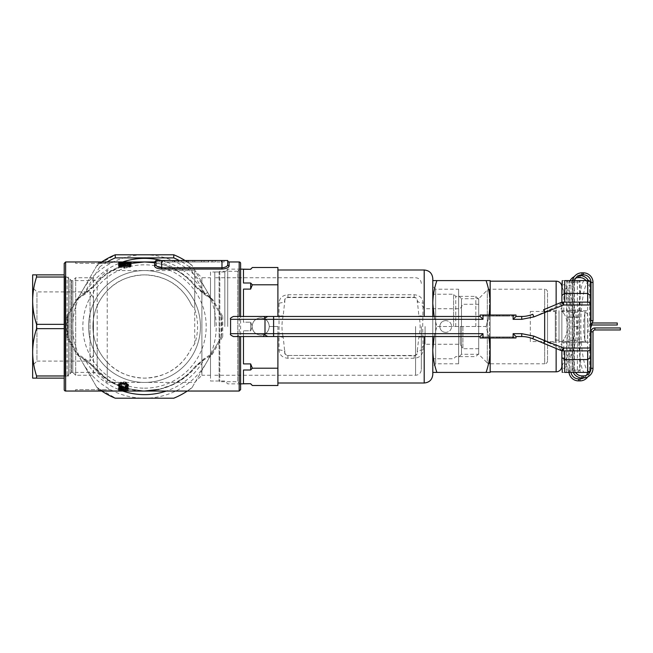 <?xml version="1.0" encoding="UTF-8"?>
<svg xmlns="http://www.w3.org/2000/svg" width="653" height="653" viewBox="0 0 653 653"><rect width="100%" height="100%" fill="white"/><g stroke="black" fill="none" stroke-linecap="round" stroke-linejoin="round"><path stroke-width="0.49" stroke-dasharray="3.27 2.45" d="M591.642 324.998L591.447 323.994L591.447 324.998A3.869 3.869 0 0 1 587.578 321.121L589.586 321.121L587.578 321.121L587.578 285.222A7.599 7.599 0 0 0 586.01 280.602M592.304 322.99L591.447 322.99L591.447 323.994L591.447 322.99A1.861 1.861 0 0 1 589.586 321.121L589.586 285.222A9.607 9.607 0 0 0 588.402 280.602M578.542 277.623L578.542 275.615A9.607 9.607 0 0 0 574.354 276.578M570.118 280.602A9.607 9.607 0 0 0 568.934 285.222L570.942 285.222L568.934 285.222L568.934 371.279A9.607 9.607 0 0 0 569 372.398M575.66 278.194A7.599 7.599 0 0 0 572.534 280.561M574.583 280.602A7.599 7.599 0 0 0 574.362 282.447L572.355 282.447A9.607 9.607 0 0 1 572.526 280.602A7.599 7.599 0 0 0 570.942 285.222L570.942 371.279A7.599 7.599 0 0 0 571.024 372.398M587.814 376.846A9.607 9.607 0 0 0 589.447 372.912M589.561 372.014A9.607 9.607 0 0 0 589.586 371.279L587.578 371.279L589.586 371.279L589.586 331.308L587.578 330.989L589.586 331.316L590.565 328.304M583.684 377.916A7.599 7.599 0 0 0 586.443 375.271M587.496 372.398A7.599 7.599 0 0 0 587.578 371.279L587.578 330.998L590.565 321.831M575.554 372.398A7.599 7.599 0 0 1 574.362 368.308L572.355 368.308L574.362 368.308L574.362 282.447L572.355 282.447L572.355 368.308A9.607 9.607 0 0 0 573.261 372.398M617.265 324.998L617.265 322.99M590.998 320.509L593.006 320.827M620.35 329.961L620.35 327.953M572.64 280.602L567.873 280.602L572.64 280.602L572.534 282.039L567.041 282.039L579.668 282.039L574.183 282.039L574.183 370.104L579.668 370.104L567.041 370.104L572.534 370.104L572.828 372.398L577.374 372.398L573.881 372.398L574.183 370.104M572.534 282.039L572.534 370.104M574.183 282.039L574.069 280.602L578.836 280.602L573.358 280.602L577.374 280.602L573.881 280.602L573.881 372.398M572.828 280.602L572.828 372.398M530.326 341.56L530.326 311.44L530.326 341.56L555.287 341.56L555.287 311.44L555.287 341.56M530.326 311.44L555.287 311.44M559.017 312.877L559.017 340.123L559.017 312.877L555.287 312.877L555.287 340.123L555.287 312.877M559.017 340.123L555.287 340.123M566.902 317.178L573.358 317.178L566.902 317.178L566.902 311.44L573.358 312.893L566.902 311.44L559.017 311.44L559.017 341.56L559.017 311.44M587.7 338.695L587.7 314.305L587.7 338.695L584.827 341.56L584.827 311.44L584.827 341.56L579.382 341.56L573.358 340.303L567.335 341.56L573.358 340.303L579.382 341.56L579.382 317.178L567.335 317.178L579.382 317.178M587.7 314.305L584.827 311.44L579.807 311.44L573.358 312.893L579.807 311.44L579.807 317.178L573.358 317.178L579.807 317.178M559.017 341.56L567.335 341.56L567.335 317.178M489.383 363.786A2.865 2.865 0 0 1 487.301 362.897L487.301 290.103L487.301 362.897L478.698 354.293L478.698 298.707L487.301 290.103A2.865 2.865 0 0 1 489.383 289.214L489.383 363.786L489.383 289.214L544.667 289.214L544.667 363.786L489.383 363.786M547.54 360.921A2.865 2.865 0 0 1 544.667 363.786L544.667 289.214A2.865 2.865 0 0 1 547.54 292.079L547.54 360.921L547.54 292.079M547.54 342.278L547.54 310.722L547.54 342.278L559.017 342.278L559.017 310.722L561.882 307.857L561.882 345.143L561.882 307.857M547.54 310.722L559.017 310.722L559.017 342.278L561.882 345.143M458.618 295.842L461.483 298.707L461.483 354.293L478.698 354.293L478.698 298.707L461.483 298.707L461.483 354.293L458.618 357.158L458.618 295.842L458.618 357.158M458.618 289.214L458.618 363.786L458.618 289.214L435.665 289.214L435.665 363.786L432.8 366.659L432.8 286.341L432.8 366.659M458.618 363.786L435.665 363.786L435.665 289.214L432.8 286.341M561.882 295.458L561.882 357.542M489.089 337.976L486.069 326.5C488.697 319.023 490.06 311.375 490.166 303.555L490.166 280.602L486.069 280.602C488.697 288.095 490.06 295.744 490.166 303.555L490.166 349.445C490.06 357.273 488.697 364.921 486.069 372.398L432.8 372.398L432.8 280.602L432.8 372.398M486.069 280.602L436.898 280.602C434.278 288.095 432.906 295.744 432.8 303.555C432.915 311.375 434.278 319.023 436.898 326.5C434.278 333.993 432.906 341.641 432.8 349.445C432.915 357.273 434.278 364.921 436.898 372.398M432.8 280.602L436.898 280.602M490.166 303.555L490.166 349.445C490.06 341.641 488.697 333.993 486.069 326.5L436.898 326.5L434.163 316.46M486.069 372.398L490.166 372.398L490.166 349.445M489.081 315.056L486.069 326.5L436.898 326.5L434.163 336.54M490.166 337.976L490.166 315.024M490.166 371.818L490.166 281.182M561.882 366.088L561.882 286.912M93.461 355.175L93.461 297.825L93.461 355.175L90.016 361.093L36.952 361.093L36.952 291.907L36.952 361.093L32.65 365.394M32.65 352.318L32.65 300.682C32.74 308.738 34.046 316.632 36.568 324.345L36.568 328.655C34.046 336.385 32.74 344.278 32.65 352.318C32.74 360.374 34.046 368.259 36.568 375.981L36.568 378.136L32.65 378.136L32.65 300.682L32.65 352.318M93.461 297.825L93.428 355.183L93.428 297.817L90.016 291.907L90.016 361.093L90.016 291.907L36.952 291.907L32.65 287.606M93.461 277.737L75.675 277.737L75.675 375.263L75.675 277.737L72.809 280.602L72.809 372.398L72.809 280.602L71.61 280.602L71.61 372.398L71.61 280.602L69.985 279.933L67.071 277.019L67.071 375.981L67.071 277.019L65.063 277.019L65.063 375.981L67.071 375.981L69.985 373.067L69.985 279.933L69.985 373.067L72.809 372.398L75.675 375.263L93.461 375.263L93.461 277.737L93.461 375.263M64.206 376.838A0.857 0.857 0 0 1 65.063 375.981L65.063 277.019A0.857 0.857 0 0 1 64.206 276.162L64.206 376.838L64.206 276.162M64.206 274.864L64.206 324.345L64.206 274.864L36.568 274.864L36.568 277.019C34.046 284.757 32.74 292.642 32.65 300.682L32.65 274.864L36.568 274.864M64.206 375.981L64.206 328.655L64.206 378.136L64.206 375.981L36.568 375.981M36.568 378.136L64.206 378.136M64.206 324.345L64.206 328.655L64.206 324.345L36.568 324.345M250.654 330.81L250.654 322.19L250.654 330.81L252.107 327.08L250.654 330.81L243.479 330.81L250.654 330.81M252.091 326.5L252.107 325.92C252.907 321.031 255.764 318.362 260.694 317.897C255.764 318.362 252.907 321.031 252.107 325.92L252.091 326.5C252.597 331.732 255.462 334.597 260.694 335.111C255.462 334.597 252.597 331.732 252.091 326.5C252.597 321.276 255.462 318.411 260.694 317.897C255.462 318.411 252.597 321.276 252.091 326.5M421.324 326.5L421.324 369.525L421.324 326.5M445.705 332.426C442.105 332.075 440.138 330.1 439.787 326.5C440.13 330.1 442.105 332.075 445.705 332.426C449.313 332.075 451.288 330.1 451.631 326.5C451.288 330.091 449.313 332.067 445.705 332.426M445.705 320.574C442.105 320.925 440.13 322.9 439.787 326.5C440.138 322.9 442.114 320.925 445.705 320.574C449.305 320.925 451.28 322.9 451.631 326.5C451.28 322.9 449.305 320.925 445.705 320.574M478.698 326.5L478.698 299.254L478.698 326.5M475.825 326.5L475.825 296.38L475.825 326.5M432.8 316.46L432.8 278.594M425.087 326.5L425.087 344.253L425.087 326.5M462.92 326.5L462.92 348.735L462.92 326.5M460.226 326.5L460.226 344.253L460.226 326.5M455.745 326.5L455.745 296.38L455.745 326.5M453.598 326.5L453.598 294.234L453.598 326.5M227.709 326.5L227.709 269.134L227.709 326.5M277.9 316.46L277.9 267.51L252.36 267.51L250.654 269.289L243.479 269.289L243.479 283.002L250.654 283.002L252.36 284.79L277.9 284.79L252.36 284.79L250.654 289.091L243.479 289.091L243.479 322.19L250.654 322.19L243.479 322.19L243.479 316.46M250.654 289.091L250.654 283.002M224.836 326.5L224.836 271.999L224.836 326.5M214.796 326.5L214.796 271.999L214.796 326.5M269.297 326.5C268.791 331.732 265.918 334.597 260.694 335.111C265.918 334.597 268.791 331.732 269.297 326.5L269.297 326.5C268.75 321.309 265.877 318.444 260.694 317.897C265.877 318.444 268.75 321.309 269.297 326.5L277.9 326.5L269.297 326.5C268.75 331.691 265.885 334.565 260.694 335.111C255.764 334.646 252.899 331.969 252.107 327.08C252.899 331.969 255.764 334.646 260.694 335.111C265.885 334.565 268.75 331.691 269.297 326.5L277.9 326.5L269.297 326.5C268.791 321.276 265.926 318.411 260.694 317.897C265.918 318.403 268.783 321.268 269.297 326.5L269.297 326.5M422.687 326.5L423.062 303.065C422.679 298.046 419.716 295.262 414.157 294.732L287.94 294.732C282.382 295.27 279.419 298.046 279.035 303.065L279.035 349.935C279.419 354.954 282.39 357.738 287.94 358.268L414.157 358.268C419.716 357.73 422.679 354.954 423.062 349.935L422.687 326.5M432.8 374.406L432.8 336.54M243.479 336.54L243.479 363.909L243.479 330.81L243.479 363.909L250.654 363.909L252.36 368.21L277.9 368.21L252.36 368.21L250.654 369.998L243.479 369.998L243.479 383.711L250.654 383.866M277.9 368.21L277.9 333.561L277.9 368.21M250.654 322.19L252.107 325.92L250.654 322.19M243.479 322.19L243.479 289.091L243.479 322.19M243.479 283.002L243.479 269.289L243.479 283.002M277.9 326.5L277.9 333.561L277.9 326.5M277.9 385.49L277.9 336.54M243.479 383.711L243.479 369.998L243.479 383.711M423.062 349.935C419.724 350.139 417.814 350.93 417.332 352.318L417.291 350.62L417.332 352.318C417.594 354.04 416.532 355.191 414.157 355.763L287.94 355.452A3.143 3.143 0 0 1 284.806 352.318L283.214 337.201L279.272 336.883M279.272 316.117L283.214 315.799L284.806 300.682A3.143 3.143 0 0 1 287.94 297.548L414.157 297.548A3.143 3.143 0 0 1 417.291 300.682L418.883 315.799L422.826 316.117M250.654 369.998L250.654 363.909M287.94 355.452L414.157 355.452A3.143 3.143 0 0 0 417.291 352.318M279.035 303.065C282.374 302.861 284.284 302.07 284.765 300.682C284.504 298.96 285.565 297.809 287.94 297.237L414.157 297.237C416.532 297.809 417.594 298.96 417.332 300.682C417.814 302.07 419.724 302.861 423.062 303.065M287.94 358.268L287.94 355.763C285.565 355.191 284.504 354.04 284.765 352.318L284.806 352.318M283.214 315.799C281.565 322.917 281.565 330.051 283.214 337.201M279.035 349.935C282.374 350.139 284.284 350.93 284.765 352.318L284.806 350.62M417.291 350.62L418.883 337.201C420.532 330.083 420.532 322.949 418.883 315.799M418.883 337.201L422.826 336.883M188.431 261.959L215.612 261.959L188.431 261.959L208.487 261.959L188.431 261.959L188.431 260.784L215.612 260.784L215.612 261.959L189.941 261.959L215.612 261.959L215.604 260.784L188.431 260.784L188.431 261.959L188.431 260.784L208.487 260.784L208.478 261.959L208.487 260.784L188.431 260.784L188.431 261.959M189.941 260.784L208.478 260.784L208.454 261.959L208.454 260.784L215.612 260.784L215.612 261.959L215.612 260.784L189.941 260.784L189.941 261.959M178.253 260.784L192.937 260.784L174.245 260.784L187.036 260.784L187.036 261.959L164.817 261.959L192.937 261.959L174.245 261.959L187.036 261.959L187.036 260.784L178.253 260.784L178.253 261.959M164.817 260.784L164.817 261.959M172.465 260.784L172.465 261.959M192.937 260.784L192.937 261.959M188.064 260.784L188.064 261.959M178.473 260.784L178.473 261.959M174.245 260.784L174.245 261.959M181.673 260.784L181.673 261.959M212.119 260.784L212.119 261.959M194.757 260.784L194.757 261.959M159.577 261.959L224.118 261.959L159.577 261.959L159.577 260.523L221.253 260.523L159.577 260.523L159.577 261.959M240.614 384.584L237.749 381.719L219.816 381.719L219.098 381.001L210.495 381.001L210.495 271.999L219.098 271.999L219.098 381.001L219.098 271.999L219.816 271.281L237.749 271.281L237.749 381.719L237.749 271.281L240.614 268.416L240.614 384.584L240.614 268.416M144.517 388.176A61.676 61.676 0 0 0 206.193 326.5A61.676 61.676 0 0 0 144.517 264.824A61.676 61.676 0 0 0 82.849 326.5A61.676 61.676 0 0 0 144.517 388.176M144.517 270.562A55.938 55.938 0 0 1 200.455 326.5A55.938 55.938 0 0 1 144.517 382.438A55.938 55.938 0 0 1 88.588 326.5A55.938 55.938 0 0 1 144.517 270.562A55.938 55.938 0 0 1 200.455 326.5A55.938 55.938 0 0 1 144.517 382.438A55.938 55.938 0 0 1 88.588 326.5A55.938 55.938 0 0 1 144.517 270.562M68.508 277.019L68.508 375.981L68.508 277.019L65.635 277.019L65.635 375.981L64.206 377.418L64.206 275.582L64.206 377.418M68.508 375.981L65.635 375.981L65.635 277.019L64.206 275.582M191.46 304.984L194.716 309.049C198.528 320.729 198.528 332.361 194.716 343.951L191.46 348.016A51.636 51.636 0 0 1 92.889 326.5A51.636 51.636 0 0 1 191.46 304.984C182.285 285.981 166.637 275.941 144.517 274.864C128.69 275.574 116.258 280.88 107.231 290.789C103.052 295.148 99.705 300.176 97.191 305.865C91.518 319.635 91.518 333.389 97.191 347.135L97.191 372.398L71.373 372.398L68.508 375.263L68.508 277.737L68.508 375.263M228.558 267.093L229.138 265.991A1.437 1.347 180 0 1 227.709 264.645L227.709 260.523L155.994 260.523L155.994 264.645M154.557 261.959L154.557 262.71A1.437 1.437 0 0 0 155.994 261.29A1.437 1.437 0 0 1 154.345 262.71L161.356 264.196L161.732 262.808L155.994 261.29A1.437 1.437 0 0 1 154.345 262.71L144.517 261.959A64.541 64.541 0 0 0 93.852 286.52C102.17 276.146 112.659 268.93 125.327 264.881L130.788 263.437L144.517 261.959L154.345 262.71M191.46 348.016C182.26 367.027 166.621 377.067 144.517 378.136C128.731 377.45 116.299 372.145 107.231 362.211L107.231 382.438L97.191 372.398L97.191 280.602L71.373 280.602L68.508 277.737M71.373 280.602L71.373 372.398L71.373 280.602M127.841 263.665L118.707 263.788L127.841 263.665L127.841 262.228L118.707 262.228L130.788 262.326L122.886 261.959M107.133 379.107L93.852 366.48L78.499 355.575L97.044 387.686A77.446 77.446 0 0 0 101.435 390.853A77.446 77.446 0 0 1 97.044 387.686L82.417 362.358A71.708 71.708 0 0 0 206.626 362.358A71.708 71.708 0 0 0 144.517 254.792A71.708 71.708 0 0 0 82.417 362.358L67.969 337.332A77.315 77.315 0 0 1 67.969 315.668L67.79 315.979A77.446 77.446 0 0 0 67.79 337.021L67.79 315.979L97.052 265.298L99.713 266.881L83.821 293.956L93.852 286.52L92.726 286.52L84.449 293.605L77.421 298.323L66.688 315.791L66.688 337.209L76.842 354.506L84.449 359.395L92.726 366.48C101.354 377.01 112.259 384.274 125.433 388.282L124.356 388.608L118.715 387.27L118.715 387.841L123.515 388.845L118.707 389.531L128.2 389.531L123.49 389.245L126.249 388.519L144.517 391.041L125.841 388.282C112.953 384.274 102.292 377.01 93.852 366.48A64.541 64.541 0 0 0 144.517 391.041C165.601 390.551 182.864 382.364 196.316 366.48L204.593 359.395L212.192 354.506L222.73 336.581L221.253 337.021A77.446 77.446 0 0 0 221.253 315.979L222.73 316.419L213.098 300.029L210.429 297.246L204.593 293.605L196.316 286.52C190.366 279.19 183.142 273.378 174.637 269.077L221.971 269.077L224.787 268.791L227.962 267.567M64.206 263.396L64.206 389.604M107.231 362.211C103.076 357.901 99.729 352.873 97.191 347.135M219.816 271.281L219.816 381.719L219.816 271.281M210.495 277.737L210.495 375.263L210.495 277.737L201.891 277.737L201.891 375.263L194.716 382.438L107.231 382.438L107.231 270.562L97.191 280.602L97.191 305.865M194.716 343.951L194.716 270.562L107.231 270.562L107.231 290.789M210.495 375.263L201.891 375.263L201.891 277.737L194.716 270.562L194.716 309.049M210.495 271.999L210.495 381.001M240.614 316.46L240.614 263.396M173.984 269.077L174.637 267.803L174.637 269.077L173.984 269.077A64.541 64.541 0 0 0 161.356 264.196A64.541 64.541 0 0 1 173.984 269.077C182.301 273.378 189.37 279.19 195.19 286.52L196.316 286.52M75.675 261.975L75.675 263.396L98.627 263.396L75.675 263.396L75.675 261.975L98.627 261.975L98.627 263.396L98.627 261.975L98.627 263.396L110.096 263.396L110.096 261.959M121.989 261.967L127.841 262.228M161.503 260.523A68.124 68.124 0 0 1 203.965 293.23L195.19 286.52A64.541 64.541 0 0 0 144.517 261.959L130.51 263.428L124.609 262.653C120.65 262.628 118.691 263.045 118.715 263.91L118.707 265.012L124.462 265.012C111.696 269.101 101.117 276.268 92.726 286.52M125.098 389.572L125.098 391L127.278 391.041L127.278 389.604L122.96 389.604L128.233 389.604L128.241 391.041L118.552 391.041L118.552 389.604L128.241 389.604L118.552 389.604L119.515 389.604L119.507 391.041L121.931 391.041M98.627 390.714L98.627 389.604L110.096 389.604L98.627 389.604L98.627 391.025L98.627 389.604L98.627 391.025L75.675 391.025L75.675 389.604L98.627 389.604L75.675 389.604L75.675 391.025M123.654 390.119L118.552 390.608L120.903 390.861L119.507 390.608L122.952 390.306L121.923 390.608L125.033 390.878L128.241 390.592L123.654 390.119L123.654 388.69L128.241 389.155L118.552 389.172L118.552 390.608M222.73 336.581L222.73 316.419M221.073 337.332A77.315 77.315 0 0 0 221.073 315.668L221.253 337.021L192.178 387.376A77.315 77.315 0 0 1 173.412 398.208L115.63 398.208L96.864 387.376M224.118 260.523L221.253 260.523L224.118 260.523L224.118 261.959L224.118 260.523M227.709 264.645C227.505 266.351 225.595 267.395 221.971 267.803L174.637 267.803L161.732 262.808L161.732 260.523M196.316 366.48L195.19 366.48C182.032 382.364 165.144 390.551 144.517 391.041A64.541 64.541 0 0 0 195.19 366.48L203.965 359.77A68.124 68.124 0 0 1 166.327 391.041M78.499 355.575L77.487 353.812L85.159 358.881L93.852 366.48L92.726 366.48M125.433 388.282L108.276 379.899M192.178 387.376L221.31 336.924L211.556 353.812L203.875 358.881L195.19 366.48A64.541 64.541 0 0 1 144.517 391.041L126.249 388.519M108.047 273.256L124.462 265.012M130.51 263.428L131.09 263.371M187.329 391.041A77.446 77.446 0 0 0 191.998 387.686A77.446 77.446 0 0 1 187.329 391.041M67.969 337.332L66.688 337.209M210.535 355.575L203.965 359.77C203.663 358.758 203.875 358.636 204.593 359.395C203.875 358.636 203.663 358.758 203.965 359.77M203.965 293.23C203.663 294.242 203.875 294.364 204.593 293.605C203.875 294.364 203.663 294.242 203.965 293.23L205.222 293.956L189.329 266.881L191.982 265.298A77.446 77.446 0 0 0 185.085 260.523A77.446 77.446 0 0 1 191.982 265.298L191.998 265.314A77.446 77.446 0 0 0 173.771 254.792L173.412 254.792A77.315 77.315 0 0 1 192.178 265.624L221.31 316.076M97.044 265.314A77.446 77.446 0 0 1 115.271 254.792A77.446 77.446 0 0 0 97.044 265.314L115.63 254.792L173.412 254.792M96.864 265.624L67.969 315.668M67.79 315.979L66.688 315.791M221.073 315.668L192.178 265.624M240.614 389.604L240.614 336.54M85.07 293.23C85.38 294.242 85.168 294.364 84.449 293.605C85.168 294.364 85.38 294.242 85.07 293.23A68.124 68.124 0 0 1 122.707 261.959M93.852 286.52L85.159 294.119L78.466 298.454L78.605 297.246L78.164 298.699L83.821 293.956L81.38 292.446M207.662 292.446L205.222 293.956L210.878 298.699L210.429 297.246L210.568 298.454L203.875 294.119L195.19 286.52A64.541 64.541 0 0 0 144.517 261.959L144.542 261.959M110.096 263.396L98.627 263.396L98.627 262.286M77.487 353.812L67.79 337.021L77.487 353.812L76.842 354.506M211.556 353.812L212.192 354.506M85.07 359.77C85.38 358.758 85.168 358.636 84.449 359.395C85.168 358.636 85.38 358.758 85.07 359.77A68.124 68.124 0 0 0 122.633 391.016M110.096 389.604L110.096 391.041M118.405 266.351C119.124 267.387 121.246 267.877 124.756 267.82C128.266 267.869 130.38 267.379 131.09 266.342C130.339 265.477 128.225 265.102 124.739 265.224C121.262 265.102 119.148 265.485 118.405 266.351L118.405 264.922M124.739 265.224L124.739 263.788M131.09 266.342L131.09 264.914M124.756 267.82L124.756 266.383M129.939 266.359C129.204 267.118 127.466 267.461 124.723 267.387L121.621 267.224L119.499 266.367C120.242 265.689 121.98 265.404 124.715 265.51C127.466 265.404 129.204 265.681 129.939 266.359L129.939 265.812M124.715 265.51L124.715 264.081M124.723 267.387L124.723 265.959M121.621 267.224L121.621 265.795M119.499 266.367L119.499 265.795M129.939 264.196L127.457 264.669L118.707 263.665L118.715 264.955L119.883 264.955L119.874 263.959L127.49 264.914L131.09 264.204L127 263.812L129.939 264.196L129.939 262.759M127 263.812L127 262.375M127 263.69L127 262.253M131.09 264.204L131.09 262.767M127.49 264.914L127.49 263.477M119.874 263.959L119.883 264.955M118.707 263.665L118.707 262.228L118.707 263.665M127.457 264.669L127.457 263.232M118.715 264.955L118.715 263.518M121.107 263.396L118.724 263.428L118.724 261.992M130.788 266.448L118.707 266.448L118.715 265.347C118.683 264.481 120.65 264.065 124.609 264.09L130.363 264.751L130.788 266.448L130.788 263.437L118.724 263.437L118.724 262M130.788 265.706L130.804 262L130.796 263.404L121.556 263.404L121.556 262M121.556 263.404L122.886 263.396M118.707 263.788L118.707 262.351M118.707 266.448L118.707 265.012M130.363 264.751L130.363 263.322M124.609 264.09L124.609 262.653M129.27 264.906L124.592 264.277L120.168 264.84L119.85 265.689L129.612 266.089L129.27 263.469L125.645 264.653L129.457 263.665M124.592 264.277L124.592 262.849L129.27 263.469M120.168 264.84L120.168 263.404L124.592 262.849M119.85 266.089L120.168 263.404M129.612 266.089L129.612 263.706M125.645 264.653L119.85 264.653M121.997 387.809L123.515 387.417L118.715 386.405L118.715 385.841L124.356 387.172L128.208 385.907L128.208 386.486L123.49 387.809L128.2 388.102L118.707 387.809L121.997 387.809L121.997 389.245M118.707 387.809L118.707 389.237M123.515 387.417L123.515 388.845M118.715 386.405L118.715 387.841M118.715 385.841L118.715 387.27M124.356 387.172L124.356 388.608M128.208 385.907L128.208 386.486M123.49 387.809L123.49 389.245M128.2 387.809L128.2 389.245M128.2 388.102L128.2 389.531M118.707 388.094L118.707 389.531M120.903 389.425L120.903 390.861M121.009 389.335L121.009 390.772M119.507 389.172L119.507 390.608M122.952 388.878L122.952 390.306M123.18 388.878L123.18 390.306M121.923 389.18L121.923 390.608M125.033 389.441L125.033 390.878M128.241 389.155L128.241 390.592M118.552 389.172L123.654 388.69M122.96 389.147L127.278 389.139L122.96 389.147L122.96 390.576L127.278 390.576L122.96 390.576M125.098 388.894L125.098 390.331M124.992 389.343L124.992 390.78M127.278 389.139L127.278 390.576M120.903 389.555L120.903 390.992M121.009 389.588L121.009 391.025M122.952 389.563L122.952 391M123.18 389.563L123.18 391M125.098 391L122.96 391.041L122.984 389.604L121.923 389.604L121.923 391.041M125.033 389.547L125.033 390.984M123.654 389.514L123.654 390.943M124.992 389.588L124.992 391.025M118.715 389.286L118.715 390.723L118.715 389.392L122.054 389.482L122.054 390.723L122.046 388.747L120.976 388.747L120.976 390.184L120.985 389.286L118.715 389.392M122.054 389.392L128.208 389.31L122.046 388.747M128.208 389.31L128.208 390.747M128.208 389.392L128.208 390.829M122.054 389.482L122.054 390.918M122.046 388.927L126.331 389.286L122.054 389.286M126.331 389.286L126.331 390.6M120.976 388.747L120.985 389.286M120.993 389.49L120.993 390.184M120.985 389.392L120.985 390.184M119.63 387.409C119.907 386.805 121.213 386.503 123.531 386.503C125.817 386.519 127.066 386.829 127.294 387.433L125.613 388.315L128.363 387.433C128.151 386.609 126.535 386.152 123.523 386.07C120.421 386.135 118.764 386.592 118.552 387.433C118.617 387.955 119.679 388.257 121.727 388.347L119.63 387.409L119.63 387.972M122.046 388.086L122.046 389.523M121.727 388.347L121.727 389.498M118.552 387.433L118.552 388.87M123.523 386.07L123.523 387.507M128.363 387.433L128.363 388.87M125.613 388.315L125.613 389.466M125.319 388.053L125.319 389.49M127.294 387.433L127.294 387.996M123.531 386.503L123.531 387.939M119.63 384.013C119.858 383.05 121.156 382.56 123.531 382.552C125.866 382.585 127.123 383.082 127.294 384.054L125.319 385.115L125.613 385.588L128.363 384.062C128.217 382.748 126.6 382.013 123.523 381.866C120.348 381.981 118.691 382.715 118.552 384.062C118.585 384.919 119.646 385.45 121.727 385.654L122.046 385.172L119.63 384.037M122.046 385.172L122.046 386.609M121.727 385.654L121.727 386.576M118.552 384.062L118.552 385.499M123.523 381.866L123.523 383.303M128.363 384.062L128.363 385.499M125.613 385.588L125.613 386.511M125.319 385.115L125.319 386.552M123.531 382.552L123.531 383.98M78.164 298.699L76.94 300.135L78.164 298.699L77.421 298.323M97.052 265.298A77.446 77.446 0 0 1 101.435 262.147A77.446 77.446 0 0 0 97.052 265.298M210.878 298.699L212.103 300.135L210.878 298.699L211.621 298.323M76.94 300.135L75.944 300.029M213.098 300.029L212.103 300.135M496.786 336.94L509.389 336.94L496.786 336.94L506.083 336.94L496.786 336.94L496.786 337.944L509.389 337.944L509.389 336.94L497.488 336.94L509.389 336.94L509.389 337.944L496.786 337.944L496.786 336.94L496.786 337.944L506.083 337.944L506.083 336.94L506.083 337.944L496.786 337.944L496.786 336.94M497.488 337.944L506.083 337.944L506.067 336.94L506.067 337.944L509.389 337.944L509.389 336.94L509.389 337.944L497.488 337.944L497.488 336.94M492.068 337.944L498.876 337.944L490.207 337.944L496.133 337.944L496.133 336.94L485.832 336.94L498.876 336.94L490.207 336.94L496.133 336.94L496.133 337.944L492.068 337.944L492.068 336.94M485.832 337.944L485.832 336.94M489.383 337.944L489.383 336.94M498.876 337.944L498.876 336.94M496.615 337.944L496.615 336.94M492.166 337.944L492.166 336.94M490.207 337.944L490.207 336.94M493.652 337.944L493.652 336.94M507.773 337.944L507.773 336.94M499.716 337.944L499.716 336.94M496.786 316.06L509.389 316.06L496.786 316.06L506.083 316.06L496.786 316.06L496.786 315.056L509.389 315.056L509.389 316.06L497.488 316.06L509.389 316.06L509.389 315.056L496.786 315.056L496.786 316.06L496.786 315.056L506.083 315.056L506.083 316.06L506.083 315.056L496.786 315.056L496.786 316.06M497.488 315.056L506.083 315.056L506.067 316.06L506.067 315.056L509.389 315.056L509.389 316.06L509.389 315.056L497.488 315.056L497.488 316.06M492.068 315.056L498.876 315.056L490.207 315.056L496.133 315.056L496.133 316.06L485.832 316.06L498.876 316.06L490.207 316.06L496.133 316.06L496.133 315.056L492.068 315.056L492.068 316.06M485.832 315.056L485.832 316.06M489.383 315.056L489.383 316.06M498.876 315.056L498.876 316.06M496.615 315.056L496.615 316.06M492.166 315.056L492.166 316.06M490.207 315.056L490.207 316.06M493.652 315.056L493.652 316.06M507.773 315.056L507.773 316.06M499.716 315.056L499.716 316.06M514.262 336.94L512.548 336.94L514.262 336.94L514.262 337.976L481.849 337.976L514.262 337.976L514.262 336.94M483.571 336.94L512.548 336.94L481.849 336.94L483.571 336.94L483.571 337.976L483.571 336.94M514.262 316.06L481.849 316.06L514.262 316.06L514.262 315.024L483.571 315.024L514.262 315.024L514.262 316.06M480.126 337.976L480.126 336.54L483 333.675L483 337.976L480.126 337.976M513.119 337.976L513.119 333.675L515.984 336.54L515.984 337.976L483 337.976M513.119 315.024L513.119 319.325L515.984 316.46L515.984 315.024L480.126 315.024L480.126 316.46L483 319.325L483 315.024M481.849 336.94L481.849 337.976L481.849 336.94M233.439 336.54L480.126 336.54M252.091 336.54C272.44 336.54 272.44 336.54 252.091 336.54C231.733 336.54 231.733 336.54 252.091 336.54M515.984 336.54L521.723 336.54A28.683 28.683 0 0 1 532.758 338.744L533.86 336.099L521.723 333.675L513.119 333.675M481.849 315.024L483.571 315.024L481.849 315.024L481.849 316.06L481.849 315.024M480.126 316.46L233.439 316.46M513.119 319.325L521.723 319.325L533.86 316.901L532.758 314.256A28.683 28.683 0 0 1 521.723 316.46L515.984 316.46M573.358 342.278L566.616 342.278L573.358 342.278M573.358 372.398L566.616 372.398L573.358 372.398M561.882 310.787L563.8 313.464L563.8 290.634C570.575 299.711 574.077 311.669 574.305 326.5C574.077 341.331 570.575 353.289 563.8 362.366L566.29 364.676C573.056 355.012 576.558 342.286 576.787 326.5C576.558 310.714 573.056 297.988 566.29 288.324L564.747 284.52A2.865 2.547 0 0 0 561.882 287.067L561.882 310.787L586.606 310.722C584.786 311.726 583.782 316.983 583.586 326.5C583.782 336.017 584.786 341.274 586.606 342.278L590.565 342.278L590.565 369.696C586.361 378.887 580.288 351.845 580.868 326.5C580.288 301.155 586.361 274.113 590.565 283.304L590.565 342.278L561.882 342.213L561.882 365.933C562.053 367.476 563.008 368.325 564.747 368.48L566.29 364.676M561.882 365.933L563.8 362.366L563.8 339.536C566.102 336.319 567.286 331.977 567.367 326.5C567.286 321.023 566.102 316.681 563.8 313.464M573.358 280.602L566.616 280.602L573.358 280.602M573.358 310.722L566.616 310.722L573.358 310.722M587.7 302.119L562.453 302.119A2.865 2.539 90 0 0 559.915 304.984L561.882 304.984A2.865 2.865 0 0 1 564.747 302.119C563.008 302.29 562.053 303.245 561.882 304.984L561.882 302.176M533.86 316.901L559.915 304.984L561.351 302.339M561.882 350.824L561.882 348.016L559.915 348.016L561.351 350.661A2.865 2.865 0 0 0 562.453 350.881A2.865 2.539 90 0 1 559.915 348.016L533.86 336.099M562.453 350.881L564.747 350.881A2.865 2.865 0 0 1 561.882 348.016L561.882 304.984M561.882 282.039L561.882 287.067L563.8 290.634L566.29 288.324M586.606 310.722L561.882 310.722L561.882 342.278L586.606 342.278M563.8 339.536L561.882 342.213M564.747 284.52L564.747 280.602C561.058 280.602 561.058 280.602 564.747 280.602L583.97 280.602C580.795 284.055 578.819 299.352 578.044 326.5C578.819 353.648 580.795 368.945 583.97 372.398L564.747 372.398C561.058 372.398 561.058 372.398 564.747 372.398L564.747 368.48M583.97 372.398L588.68 372.398M588.68 280.602L583.97 280.602M564.747 350.881C563.008 350.71 562.053 349.755 561.882 348.016C562.053 349.755 563.008 350.71 564.747 350.881L587.7 350.881L589.724 350.041M543.565 343.249L544.667 340.605L544.667 312.395L543.565 309.751M588.794 302.339L589.724 302.959L588.794 302.339M589.586 285.222L587.578 285.222L589.586 285.222M568.934 371.279L570.942 371.279L568.934 371.279M593.006 331.83L590.998 331.83M594.867 329.961L594.867 327.953M579.978 277.623L579.978 275.615M579.978 378.879L579.978 380.887M578.542 378.879L578.542 380.887M593.006 368.308L590.998 368.308M583.398 377.916L583.398 375.908M581.962 377.916L581.962 375.908M581.962 272.84L581.962 274.848M583.398 272.84L583.398 274.848M593.006 282.447L590.998 282.447M556.144 348.49L556.144 304.51M556.144 281.182L556.144 371.818M36.568 328.655L64.206 328.655M36.568 277.019L64.206 277.019M415.594 326.5L415.594 375.263L415.594 326.5M424.197 269.991L424.197 316.46M417.291 302.38L417.291 300.682M424.197 336.54L424.197 383.009M414.157 358.268L414.157 355.452M414.157 294.732L414.157 297.548M287.94 294.732L287.94 297.548M284.806 302.38L284.806 300.682M208.487 260.784L208.487 261.959M201.508 260.784L201.508 261.959M204.071 260.784L204.071 261.959M215.612 260.784L215.612 261.959M65.635 391.041L65.635 261.959M239.178 261.959L239.178 316.46M239.178 336.54L239.178 391.041M221.971 260.523L221.971 269.077M221.253 261.959L221.253 260.523L221.253 261.959M162.45 261.959L162.45 260.523L162.45 261.959M229.138 265.991L229.138 261.959M191.998 265.314A77.446 77.446 0 0 0 173.771 254.792M189.329 266.881A74.581 74.581 0 0 0 179.297 260.523M107.108 261.984A74.581 74.581 0 0 0 99.713 266.881M123.123 264.432L123.123 262.996M123.695 264.253L123.695 262.824M118.715 265.347L118.715 263.91M119.85 265.689L119.85 264.253M155.994 261.29L154.557 262.71M506.083 337.944L506.083 336.94M502.843 337.944L502.843 336.94M504.034 337.944L504.034 336.94M509.389 337.944L509.389 336.94M506.083 315.056L506.083 316.06M502.843 315.056L502.843 316.06M504.034 315.056L504.034 316.06M509.389 315.056L509.389 316.06M483 333.675L273.599 333.675L273.599 319.325L483 319.325M512.548 336.94L512.548 337.976L512.548 336.94M521.723 336.54L521.723 333.675M483.571 316.06L483.571 315.024L483.571 316.06M512.548 316.06L512.548 315.024L512.548 316.06M521.723 319.325L521.723 316.46M230.574 319.325L264.996 319.325A2.865 1.722 90 0 0 263.273 316.46M263.273 336.54L264.996 333.675L230.574 333.675M574.305 326.5L576.787 326.5M273.599 336.54L273.599 333.675L264.996 333.675L264.996 319.325L273.599 319.325L273.599 316.46M264.996 319.325L264.996 333.675M567.873 280.602L567.041 282.039L567.041 370.104L569.343 372.398L569.343 280.602M577.374 280.602L577.374 372.398L579.668 370.104L579.668 282.039L578.836 280.602M214.796 375.263L415.594 375.263C419.071 374.928 420.989 373.01 421.324 369.525M478.698 299.254L475.825 296.38L455.745 296.38L453.598 294.234L432.8 294.234M478.698 348.735L462.92 348.735L460.226 344.253L425.087 344.253L421.324 348.016M240.614 269.134L227.709 269.134L224.836 271.999L214.796 271.999M478.698 353.746L475.825 356.62L455.745 356.62L453.598 358.766L432.8 358.766M478.698 304.265L462.92 304.265L460.226 308.747L425.087 308.747L421.324 304.984M421.324 283.475C420.989 279.99 419.071 278.072 415.594 277.737L214.796 277.737M240.614 383.866L227.709 383.866L224.836 381.001L214.796 381.001M172.678 384.576L159.087 389.376M184.954 376.805L172.996 384.421M78.05 298.796L78.474 298.454M210.992 298.796L210.568 298.454M566.616 372.398L566.616 342.278M566.616 310.722L566.616 280.602M236.313 336.54C238.949 335.324 239.912 334.369 239.178 333.675L239.178 319.325C239.912 318.631 238.949 317.676 236.313 316.46M580.093 310.722L580.093 280.602M580.093 372.398L580.093 342.278"/><path stroke-width="0.98" d="M588.402 280.602A9.607 9.607 0 0 0 579.978 275.615L579.978 277.623L578.542 277.623A7.599 7.599 0 0 0 575.66 278.194M586.01 280.602A7.599 7.599 0 0 0 579.978 277.623M574.354 276.578A9.607 9.607 0 0 0 570.118 280.602M572.534 280.561A7.599 7.599 0 0 0 572.51 280.602A9.607 9.607 0 0 1 581.962 272.84L583.398 272.84A9.607 9.607 0 0 1 593.006 282.447L593.006 320.827L590.998 320.509L590.998 282.447A7.599 7.599 0 0 0 583.398 274.848L581.962 274.848A7.599 7.599 0 0 0 574.583 280.602M569 372.398A9.607 9.607 0 0 0 578.542 380.887L578.542 378.879L579.978 378.879A7.599 7.599 0 0 0 583.684 377.916M571.024 372.398A7.599 7.599 0 0 0 578.542 378.879M578.542 380.887L579.978 380.887A9.607 9.607 0 0 0 587.814 376.846M589.447 372.912A9.607 9.607 0 0 0 589.561 372.014M586.443 375.271A7.599 7.599 0 0 0 587.496 372.398M573.261 372.398A9.607 9.607 0 0 0 581.962 377.916L583.398 377.916A9.607 9.607 0 0 0 593.006 368.308L593.006 331.83A1.861 1.861 0 0 1 594.867 329.961L620.35 329.961L620.35 327.953L594.867 327.953L594.867 329.961M575.554 372.398A7.599 7.599 0 0 0 581.962 375.908L583.398 375.908A7.599 7.599 0 0 0 590.998 368.308L590.998 331.83A3.869 3.869 0 0 1 594.867 327.953M592.304 322.99L617.265 322.99L617.265 324.998L591.642 324.998M590.565 328.304L593.006 320.827M590.565 321.831L590.998 320.509M489.089 337.976L490.166 349.445L490.166 372.398L486.069 372.398C488.697 364.905 490.06 357.256 490.166 349.445L490.166 371.818L556.144 371.818A5.738 5.738 0 0 0 561.882 366.088L561.882 350.824M489.081 315.056L490.166 303.555L490.166 281.182L556.144 281.182A5.738 5.738 0 0 1 561.882 286.912L561.882 295.458L562.266 280.602M490.166 315.024L490.166 303.555C490.06 295.727 488.697 288.079 486.069 280.602L432.8 280.602M486.069 280.602L490.166 280.602L490.166 303.555M486.069 372.398L436.898 372.398C434.278 364.905 432.906 357.256 432.8 349.445L434.163 336.54M432.8 372.398L436.898 372.398M434.163 316.46L432.8 303.555C432.915 295.727 434.278 288.079 436.898 280.602M490.166 349.445L490.166 337.976M32.65 365.394L32.65 352.318C32.74 344.262 34.046 336.368 36.568 328.655L36.568 324.345C34.046 316.615 32.74 308.722 32.65 300.682L32.65 287.606L32.65 300.682C32.74 292.626 34.046 284.741 36.568 277.019L36.568 274.864L32.65 274.864L32.65 365.394M36.568 274.864L64.206 274.864M36.568 375.981C34.046 368.243 32.74 360.358 32.65 352.318L32.65 378.136L36.568 378.136L36.568 375.981L64.206 375.981M64.206 378.136L36.568 378.136M424.197 316.46L424.197 269.991C429.421 270.497 432.294 273.37 432.8 278.594L432.8 316.46M243.479 316.46L243.479 289.091L250.654 289.091L252.36 284.79L277.9 284.79L252.36 284.79L250.654 283.002L250.654 289.091M250.654 283.002L243.479 283.002L243.479 269.289L250.654 269.289L252.36 267.51L277.9 267.51L277.9 316.46M240.614 269.134L250.654 269.289M240.614 383.866L250.654 383.711L252.36 385.49L277.9 385.49L252.36 385.49L250.654 383.711L243.479 383.711L243.479 369.998L250.654 369.998L252.36 368.21L277.9 368.21L252.36 368.21L250.654 363.909L243.479 363.909L243.479 336.54M277.9 336.54L277.9 385.49L252.36 385.49L250.654 383.866M250.654 363.909L250.654 369.998M432.8 336.54L432.8 374.406C432.294 379.63 429.421 382.503 424.197 383.009L424.197 336.54M229.138 261.959L229.138 265.991A1.437 1.347 0 0 1 227.709 264.645L227.709 260.523A1.437 1.437 0 0 0 229.138 261.959L239.178 261.959A1.437 1.437 0 0 1 240.614 263.396L240.614 316.46M65.635 261.959L65.635 391.041A1.437 1.437 0 0 1 64.206 389.604L64.206 263.396L65.635 261.959L121.989 261.967M127.294 385.482C127.131 384.519 125.874 384.021 123.531 383.98C121.164 383.988 119.866 384.478 119.63 385.45L122.046 386.609L121.727 387.082C119.654 386.886 118.593 386.356 118.552 385.499C118.683 384.152 120.34 383.425 123.523 383.303C126.592 383.442 128.2 384.176 128.363 385.499L125.613 387.025L125.319 386.552L127.294 385.482L127.294 384.054M120.985 390.723L120.976 390.184L122.046 390.184L128.208 390.747L118.715 390.829L120.985 390.723L120.985 390.184L120.985 390.829M124.756 266.383C121.262 266.44 119.148 265.959 118.405 264.922C119.148 264.049 121.254 263.673 124.739 263.788C128.208 263.665 130.322 264.041 131.09 264.914C130.38 265.942 128.266 266.432 124.756 266.383M123.695 262.824L127.457 263.232L129.939 262.759L127 262.253L131.09 262.767L127.49 263.477L119.874 262.522L119.883 263.518L118.715 263.518L118.707 262.228L123.695 263.094M127.294 388.861C127.074 388.266 125.817 387.955 123.531 387.939C121.221 387.931 119.923 388.233 119.63 388.845L121.727 389.784C119.695 389.694 118.634 389.392 118.552 388.87C118.748 388.029 120.405 387.572 123.523 387.507C126.519 387.588 128.135 388.037 128.363 388.87L125.319 389.49L127.294 388.861L127.294 387.433M65.635 391.041L110.096 391.041L98.627 390.714M110.096 391.041L239.178 391.041L239.178 336.54M229.138 265.991C228.795 267.697 226.403 268.726 221.971 269.077L161.732 269.077C157.291 268.726 154.9 267.697 154.557 265.991L154.557 261.959L155.994 260.523L227.709 260.523M121.556 262L154.557 261.959M121.556 261.967L121.107 261.959M110.096 261.959L98.627 262.286M161.732 260.523L161.732 267.803C158.108 267.395 156.189 266.351 155.994 264.645L155.994 260.523M161.732 269.077L161.732 267.803L221.971 267.803C225.587 267.404 227.505 266.351 227.709 264.645M227.962 267.567L228.558 267.093M115.63 398.208L173.771 398.208A77.446 77.446 0 0 0 187.329 391.041A77.446 77.446 0 0 1 173.771 398.208L173.412 398.208M101.435 390.853A77.446 77.446 0 0 0 115.271 398.208A77.446 77.446 0 0 1 101.435 390.853M115.63 254.792L173.788 254.792L173.747 257.886L115.287 257.886A74.581 74.581 0 0 0 107.108 261.984M240.614 336.54L240.614 389.604L239.178 391.041M129.939 266.359L129.939 264.922C129.204 264.253 127.457 263.967 124.715 264.081L124.739 263.788M124.723 266.383L124.723 265.959C127.441 266.032 129.18 265.689 129.939 264.922M121.621 266.244L121.621 265.795L124.723 265.959M119.499 266.367L119.499 264.93L121.621 265.795M124.715 264.081C121.98 263.967 120.234 264.253 119.499 264.93M129.939 263.273L129.939 262.759M119.874 263.959L119.874 262.522M122.96 391.008L127.278 391.041L122.96 391.041M122.046 390.184L122.054 390.829M126.331 390.6L122.046 390.355M122.054 390.723L126.331 390.723M120.993 390.184L120.993 390.918M119.63 387.409L119.63 388.845M123.531 387.507L123.531 387.939M119.63 384.013L119.63 385.45M121.727 386.576L121.727 387.082M125.613 386.511L125.613 387.025M123.531 382.552L123.531 383.98M115.254 254.792A77.446 77.446 0 0 0 101.435 262.147A77.446 77.446 0 0 1 115.254 254.792L115.287 257.886M173.788 254.792A77.446 77.446 0 0 1 185.085 260.523A77.446 77.446 0 0 0 173.788 254.792M155.994 264.645L154.557 265.991M483 337.976L483 333.675L480.126 336.54L480.126 337.976L515.984 337.976L515.984 336.54L513.119 333.675L513.119 337.976M483 315.024L483 319.325L480.126 316.46L480.126 315.024L515.984 315.024L515.984 316.46L513.119 319.325L513.119 315.024M480.126 336.54L233.439 336.54C230.803 335.34 229.848 334.385 230.574 333.675L264.996 333.675L264.996 319.325L230.574 319.325L230.574 333.675M252.091 336.54C272.44 336.54 272.44 336.54 252.091 336.54C231.733 336.54 231.733 336.54 252.091 336.54M230.574 319.325C229.848 318.631 230.803 317.676 233.439 316.46L480.126 316.46M590.051 371.394L587.7 372.398L587.7 350.881L562.453 350.881A2.865 2.865 0 0 1 561.351 350.661L562.453 350.13L563.637 348.016L590.565 348.016L590.565 369.81L590.051 371.394L588.68 372.398L589.194 372.398M587.7 302.119A2.865 2.865 0 0 1 590.565 304.984L589.724 302.959L590.565 304.984L563.637 304.984L562.453 302.87L561.351 302.339A2.865 2.865 0 0 1 562.453 302.119L587.7 302.119L587.7 280.602L564.747 280.602C561.058 280.602 561.058 280.602 564.747 280.602L564.747 293.458L587.7 293.458L590.565 295.458L590.565 348.016L589.724 350.041M564.747 350.881L564.747 359.542L561.882 357.542L562.266 372.398M561.882 302.176L561.882 295.458L564.747 293.458L564.747 302.119M590.565 357.542L587.7 359.542L564.747 359.542L564.747 372.398C561.058 372.398 561.058 372.398 564.747 372.398L587.7 372.398M590.565 283.304L590.051 281.598L588.68 280.602L589.194 280.602L587.7 280.602M590.565 283.19L590.565 295.458M587.7 350.881A2.865 2.865 0 0 0 590.565 348.016A2.865 2.865 0 0 1 587.7 350.881M562.453 350.881A2.865 1.184 -90 0 0 563.637 348.016L544.667 340.605L544.667 312.395L543.565 309.751L561.351 302.339L543.565 309.751M562.453 302.119A2.865 2.865 0 0 0 561.351 302.339A2.865 2.865 0 0 1 562.453 302.119A2.865 1.184 -90 0 1 563.637 304.984L533.86 316.901L521.723 319.325L513.119 319.325M515.984 316.46L521.723 316.46A28.683 28.683 0 0 0 532.758 314.256L533.86 316.901M513.119 333.675L521.723 333.675L533.86 336.099L532.758 338.744L561.351 350.661L532.758 338.744A28.683 28.683 0 0 0 521.723 336.54L515.984 336.54M543.565 343.249L544.667 340.605L533.86 336.099M578.542 275.656L578.542 277.623M579.978 380.887L579.978 378.879M590.998 282.447L593.006 282.447M583.398 274.848L583.398 272.84M581.962 274.848L581.962 272.84M581.962 375.908L581.962 377.916M583.398 375.908L583.398 377.916M590.998 368.308L593.006 368.308M590.998 331.83L593.006 331.83M556.144 371.818L556.144 348.49M556.144 304.51L556.144 281.182M36.568 324.345L64.206 324.345M64.206 277.019L36.568 277.019M64.206 328.655L36.568 328.655M166.327 391.041A68.124 68.124 0 0 1 122.633 391.016M122.707 261.959A68.124 68.124 0 0 1 161.503 260.523M239.178 316.46L239.178 261.959M221.971 269.077L221.971 260.523M179.297 260.523A74.581 74.581 0 0 0 173.747 257.886M483 319.325L273.599 319.325L273.599 333.675L483 333.675M273.599 336.54L273.599 333.675L264.996 333.675C264.269 334.369 265.224 335.324 267.861 336.54M263.273 316.46A2.865 1.722 -90 0 1 264.996 319.325L273.599 319.325L273.599 316.46M521.723 319.325L521.723 316.46M521.723 336.54L521.723 333.675M263.273 336.54L264.996 333.675M579.978 275.615L578.623 275.615M424.197 269.991L277.9 269.991M277.9 267.51L252.36 267.51L250.654 269.134M424.197 383.009L277.9 383.009M130.608 263.477L144.517 261.959L154.345 262.71M158.965 389.4L144.517 391.041M264.996 319.325C264.269 318.631 265.224 317.676 267.861 316.46M589.194 280.602L590.051 281.606"/></g></svg>
